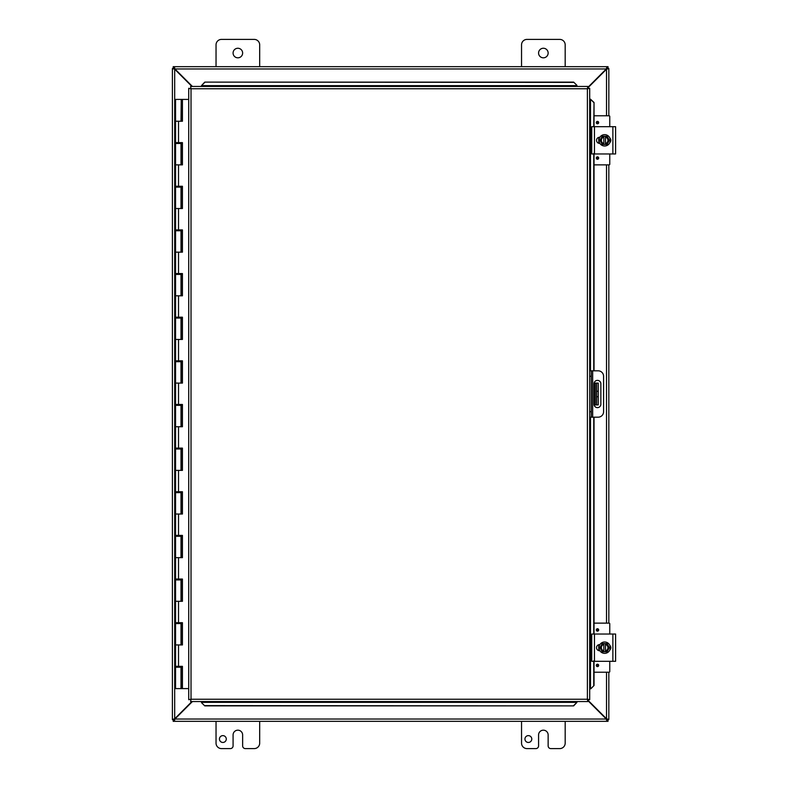 <?xml version="1.0" encoding="UTF-8"?>
<svg xmlns="http://www.w3.org/2000/svg" width="788" height="788" viewBox="0 0 788 788"><rect width="100%" height="100%" fill="white"/><g stroke="black" fill="none" stroke-linecap="round" stroke-linejoin="round"><path stroke-width="1.18" d="M531.782 739.045A3.418 3.418 0 0 1 526.66 742A3.418 3.418 0 0 1 526.66 736.081A3.418 3.418 0 0 1 531.782 739.045M565.183 721.325L565.183 743.143A5.457 5.457 0 0 1 559.726 748.6L550.871 748.6A2.728 2.728 0 0 1 548.143 745.872L548.143 734.958A4.777 4.777 0 0 0 543.356 730.18A4.777 4.777 0 0 0 538.578 734.958L538.578 745.872A2.728 2.728 0 0 1 535.85 748.6L526.995 748.6A5.457 5.457 0 0 1 521.538 743.143L521.538 721.325M216.04 66.675L216.04 44.857A5.457 5.457 0 0 1 221.497 39.4L254.229 39.4A5.457 5.457 0 0 1 259.676 44.857L259.676 66.675M242.635 53.042A4.777 4.777 0 0 1 235.474 57.179A4.777 4.777 0 0 1 235.474 48.895A4.777 4.777 0 0 1 242.635 53.042M226.284 739.045A3.418 3.418 0 0 1 221.162 742A3.418 3.418 0 0 1 221.162 736.081A3.418 3.418 0 0 1 226.284 739.045M259.676 721.325L259.676 743.143A5.457 5.457 0 0 1 254.229 748.6L245.363 748.6A2.728 2.728 0 0 1 242.635 745.872L242.635 734.958A4.777 4.777 0 0 0 237.858 730.18A4.777 4.777 0 0 0 233.081 734.958L233.081 745.872A2.728 2.728 0 0 1 230.352 748.6L221.497 748.6A5.457 5.457 0 0 1 216.04 743.143L216.04 721.325M596.634 404.914L598.25 404.914L598.25 396.728L596.634 396.728L596.634 404.914L594.113 404.914M596.634 383.086L596.634 391.272L598.25 391.272L598.25 383.086L594.113 383.086M598.25 391.272L598.25 396.728M596.634 391.272L596.634 396.728M521.538 66.675L521.538 44.857A5.457 5.457 0 0 1 526.995 39.4L559.726 39.4A5.457 5.457 0 0 1 565.183 44.857L565.183 66.675M548.143 53.042A4.777 4.777 0 0 1 540.972 57.179A4.777 4.777 0 0 1 540.972 48.895A4.777 4.777 0 0 1 548.143 53.042M191.927 701.547L174.69 718.784L172.395 719.464L172.395 68.536L174.69 69.216L191.927 86.453M192.41 86.453L174.936 68.97L174.246 66.675L606.967 66.675L606.287 68.97L587.838 87.419M587.838 87.901L606.524 69.216L608.828 68.536L608.828 115.777M587.838 700.581L606.287 719.03L606.967 721.325L174.246 721.325L174.936 719.03L192.41 701.547M174.01 719.464L172.395 719.602L174.69 718.784L174.69 69.216L172.395 68.536L174.01 68.536M608.828 672.223L608.828 719.464L606.524 718.784L587.838 700.099M606.524 672.223L606.524 718.784L608.828 719.464L607.213 719.464M607.213 68.536L608.828 68.536L606.524 69.216L606.524 115.777M608.828 164.869L608.828 623.131M606.967 719.71L608.021 719.71L608.021 721.325L606.967 721.325L606.287 719.03L174.936 719.03L174.246 721.325L173.202 721.325L173.202 719.71L174.246 719.71M174.246 68.29L173.202 68.29L173.202 66.675L174.246 66.675L174.936 68.97L606.287 68.97L606.967 66.675L608.021 66.675L608.021 68.29L606.967 68.29M589.69 417.187L591.305 417.187L591.305 411.73L589.69 411.73M591.305 417.187L598.131 417.187A5.457 5.457 0 0 0 603.588 411.73L603.588 376.27A5.457 5.457 0 0 0 598.131 370.813L589.69 370.813L591.305 370.813L591.305 411.73M600.86 383.776L600.86 404.224A3.408 3.408 0 0 1 597.452 407.632A3.408 3.408 0 0 1 594.044 404.224L594.044 383.776A3.408 3.408 0 0 1 597.452 380.368A3.408 3.408 0 0 1 600.86 383.776M201.492 702.66L204.762 705.881L201.492 702.66M201.492 702.384L201.492 701.547M204.762 705.605L573.654 705.881L576.924 702.384L573.654 705.605M576.924 702.384L576.924 701.547M590.813 688.781L594.034 685.511L590.813 688.781M590.498 417.187L590.498 688.781L589.69 688.781M593.748 685.511L593.748 661.309M593.748 634.035L593.748 417.187M593.748 370.813L593.748 153.965M593.748 126.691L594.034 102.489L590.527 99.219L593.748 102.489M590.498 370.813L590.498 99.219L589.69 99.219M576.924 85.34L573.654 82.119L576.924 85.34M576.924 85.616L576.924 86.453M573.654 82.395L204.762 82.119L201.492 85.616L204.762 82.395M201.492 85.616L201.492 86.453M594.034 685.511L594.034 661.309M594.034 634.035L594.034 417.187M594.034 370.813L594.034 153.965M594.034 126.691L594.034 102.489M204.762 705.881L573.654 705.881M573.654 82.119L204.762 82.119M190.578 86.453L191.021 88.748L190.578 86.453L587.838 86.453L587.395 88.748L587.838 86.453M190.647 701.478L191.021 699.251L587.395 699.251L587.395 88.748L589.69 88.305L589.69 699.695L587.395 699.251L587.838 701.547L190.578 701.547L191.021 699.251L188.726 699.695L191.021 699.251L190.578 701.547M188.795 88.384L191.021 88.748L188.726 88.305L191.021 88.748L191.021 699.251L188.795 699.616M589.621 88.384L587.395 88.748L589.69 88.305M589.621 699.616L587.395 699.251L587.838 701.547M188.726 699.695L188.726 88.305M587.395 699.251L589.69 699.695M182.195 666.333L182.195 667.209L175.557 667.209L175.557 688.594L182.314 688.594L182.314 666.333M182.195 622.687L182.195 623.564L181.004 623.564L180.994 622.687M182.195 579.042L182.195 579.919L181.004 579.919L180.994 579.042M182.195 535.407L182.195 536.273L181.004 536.273L180.994 535.407M182.195 491.761L182.195 492.638L181.004 492.638L180.994 491.761M182.195 448.116L182.195 448.993L181.004 448.993L180.994 448.116M182.195 404.471L182.195 405.347L181.004 405.347L180.994 404.471M182.195 360.835L182.195 361.702L181.004 361.702L180.994 360.835M182.195 317.19L182.195 318.056L181.004 318.056L180.994 317.19M182.195 273.544L182.195 274.421L181.004 274.421L180.994 273.544M182.195 229.899L182.195 230.776L181.004 230.776L180.994 229.899M182.195 186.263L182.195 187.13L181.004 187.13L180.994 186.263M182.195 142.618L182.195 143.485L181.004 143.485L180.994 142.618M181.378 121.234L181.378 99.406L181.23 121.234M181.378 99.406L182.432 99.406L182.432 121.234L175.557 121.234L181.004 121.234L181.23 99.406M181.004 688.594L180.994 666.333M181.004 318.056L175.557 318.056L175.557 339.451L181.004 339.451L181.004 318.056M181.004 361.702L175.557 361.702L175.557 383.086L181.004 383.086L181.004 361.702M181.004 405.347L175.557 405.347L175.557 426.732L181.004 426.732L181.004 405.347M181.004 448.993L175.557 448.993L175.557 470.377L181.004 470.377L181.004 448.993M181.004 492.638L175.557 492.638L175.557 514.022L181.004 514.022L181.004 492.638M181.004 536.273L175.557 536.273L175.557 557.658L181.004 557.658L181.004 536.273M181.004 579.919L175.557 579.919L175.557 601.303L181.004 601.303L181.004 579.919M181.004 143.485L175.557 143.485L175.557 164.869L181.004 164.869L181.004 143.485M181.004 187.13L175.557 187.13L175.557 208.515L181.004 208.515L181.004 187.13M181.004 230.776L175.557 230.776L175.557 252.16L181.004 252.16L181.004 230.776M181.004 274.421L175.557 274.421L175.557 295.805L181.004 295.805L181.004 274.421M181.004 623.564L175.557 623.564L175.557 644.948L181.004 644.948L181.004 623.564M178.521 121.234L178.521 142.618L175.557 142.618L175.557 99.406L181.004 99.406M182.314 121.234L182.314 99.406M178.521 142.618L182.432 142.618L182.432 164.869L175.557 164.869L175.557 186.263L182.432 186.263L182.432 208.515L175.557 208.515L175.557 229.899L182.432 229.899L182.432 252.16L175.557 252.16L175.557 273.544L182.432 273.544L182.432 295.805L175.557 295.805L175.557 317.19L182.432 317.19L182.432 339.451L175.557 339.451L175.557 360.835L182.432 360.835L182.432 383.086L175.557 383.086L175.557 404.471L182.432 404.471L182.432 426.732L175.557 426.732L175.557 448.116L182.432 448.116L182.432 470.377L175.557 470.377L175.557 491.761L182.432 491.761L182.432 514.022L175.557 514.022L175.557 535.407L182.432 535.407L182.432 557.658L175.557 557.658L175.557 579.042L182.432 579.042L182.432 601.303L175.557 601.303L175.557 622.687L182.432 622.687L182.432 644.948L175.557 644.948L175.557 666.333L182.432 666.333L182.432 688.594L188.726 688.594M182.314 164.869L182.314 142.618M182.314 208.515L182.314 186.263M182.314 252.16L182.314 229.899M182.314 295.805L182.314 273.544M182.314 339.451L182.314 317.19M182.314 383.086L182.314 360.835M182.314 426.732L182.314 404.471M182.314 470.377L182.314 448.116M182.314 514.022L182.314 491.761M182.314 557.658L182.314 535.407M182.314 601.303L182.314 579.042M182.314 644.948L182.314 622.687M188.726 99.406L182.432 99.406M594.004 660.659L594.004 661.309M615.605 661.309L615.605 634.035L591.729 634.035L591.729 661.309L615.605 661.309L615.605 660.659M599.875 650.74L599.579 650.74A3.063 3.063 0 0 1 596.516 647.677A3.063 3.063 0 0 1 599.579 644.614L599.875 644.614M609.873 645.451A3.063 3.063 0 0 1 609.873 649.903M603.835 651.765L602.288 651.765L601.106 649.726A4.088 4.088 0 0 0 603.835 651.686L603.835 643.668A4.088 4.088 0 0 0 601.106 645.628L602.288 643.579L605.47 643.579L605.47 651.686A4.088 4.088 0 0 0 605.47 643.668L607.016 643.579L609.38 647.677L607.016 651.765L603.835 651.765M605.47 644.505A3.27 3.27 0 0 1 605.47 650.849M603.835 650.849A3.27 3.27 0 0 1 603.835 644.505M601.106 645.628A4.088 4.088 0 0 0 601.106 649.726L599.924 647.677L601.106 645.628M610.326 647.677A5.674 5.674 0 0 1 601.815 652.592A5.674 5.674 0 0 1 601.815 642.762A5.674 5.674 0 0 1 610.326 647.677M597.481 666.609A1.202 1.202 0 0 1 596.447 664.806A1.202 1.202 0 0 1 598.525 664.806A1.202 1.202 0 0 1 597.481 666.609M597.481 631.149A1.202 1.202 0 0 1 596.447 629.346A1.202 1.202 0 0 1 598.525 629.346A1.202 1.202 0 0 1 597.481 631.149M598.86 650.652L598.86 649.361M598.86 645.993L598.86 644.692M609.764 661.309L609.764 671.573A0.65 0.65 0 0 1 609.114 672.223L594.034 672.223M594.034 623.131L609.114 623.131A0.65 0.65 0 0 1 609.764 623.781L609.764 634.035M594.004 153.305L594.004 153.965M615.605 153.305L615.605 127.341M615.605 126.691L591.729 126.691L591.729 153.965L615.605 153.965M599.875 143.386L599.579 143.386A3.063 3.063 0 0 1 596.516 140.323A3.063 3.063 0 0 1 599.579 137.26L599.875 137.26M609.873 138.097A3.063 3.063 0 0 1 609.873 142.549M603.835 144.421L602.288 144.421L601.106 142.372A4.088 4.088 0 0 0 603.835 144.332L603.835 136.314A4.088 4.088 0 0 0 601.106 138.274L602.288 136.235L605.47 136.235L605.47 144.332A4.088 4.088 0 0 0 605.47 136.314L607.016 136.235L609.38 140.323L607.016 144.421L603.835 144.421M605.47 137.151A3.27 3.27 0 0 1 605.47 143.495M603.835 143.495A3.27 3.27 0 0 1 603.835 137.151M601.106 138.274A4.088 4.088 0 0 0 601.106 142.372L599.924 140.323L601.106 138.274M610.326 140.323A5.674 5.674 0 0 1 601.815 145.238A5.674 5.674 0 0 1 601.815 135.408A5.674 5.674 0 0 1 610.326 140.323M597.481 159.255A1.202 1.202 0 0 1 596.447 157.452A1.202 1.202 0 0 1 598.525 157.452A1.202 1.202 0 0 1 597.481 159.255M597.481 123.795A1.202 1.202 0 0 1 596.447 121.992A1.202 1.202 0 0 1 598.525 121.992A1.202 1.202 0 0 1 597.481 123.795M598.86 143.308L598.86 142.007M598.86 138.639L598.86 137.348M609.764 153.965L609.764 164.219A0.65 0.65 0 0 1 609.114 164.869L594.034 164.869M594.034 115.777L609.114 115.777A0.65 0.65 0 0 1 609.764 116.427L609.764 126.691M595.275 383.086L595.275 404.914M606.524 623.131L606.524 164.869M589.69 376.27L591.305 376.27M592.675 417.187L592.675 370.813M576.924 702.344L201.492 702.344M201.492 85.656L576.924 85.656M587.395 88.748L191.021 88.748M181.378 688.594L181.378 667.209M181.23 667.209L181.23 688.594M181.378 644.948L181.378 623.564M181.23 623.564L181.23 644.948M181.378 601.303L181.378 579.919M181.23 579.919L181.23 601.303M181.378 557.658L181.378 536.273M181.23 536.273L181.23 557.658M181.378 514.022L181.378 492.638M181.23 492.638L181.23 514.022M181.378 470.377L181.378 448.993M181.23 448.993L181.23 470.377M181.378 426.732L181.378 405.347M181.23 405.347L181.23 426.732M181.378 383.086L181.378 361.702M181.23 361.702L181.23 383.086M181.378 339.451L181.378 318.056M181.23 318.056L181.23 339.451M181.378 295.805L181.378 274.421M181.23 274.421L181.23 295.805M181.378 252.16L181.378 230.776M181.23 230.776L181.23 252.16M181.378 208.515L181.378 187.13M181.23 187.13L181.23 208.515M181.378 164.869L181.378 143.485M181.23 143.485L181.23 164.869M178.521 164.869L178.521 186.263M178.521 208.515L178.521 229.899M178.521 252.16L178.521 273.544M178.521 295.805L178.521 317.19M178.521 339.451L178.521 360.835M178.521 383.086L178.521 404.471M178.521 426.732L178.521 448.116M178.521 470.377L178.521 491.761M178.521 514.022L178.521 535.407M178.521 557.658L178.521 579.042M178.521 601.303L178.521 622.687M178.521 644.948L178.521 666.333M612.877 634.035L612.877 661.309M594.457 661.309L594.457 634.035M597.481 666.106A0.699 0.699 0 0 1 596.88 665.052A0.699 0.699 0 0 1 598.092 665.052A0.699 0.699 0 0 1 597.481 666.106M597.481 630.646A0.699 0.699 0 0 1 596.88 629.592A0.699 0.699 0 0 1 598.092 629.592A0.699 0.699 0 0 1 597.481 630.646M612.877 126.691L612.877 153.965M594.457 153.965L594.457 126.691M597.481 158.752A0.699 0.699 0 0 1 596.88 157.708A0.699 0.699 0 0 1 598.092 157.708A0.699 0.699 0 0 1 597.481 158.752M597.481 123.292A0.699 0.699 0 0 1 596.88 122.248A0.699 0.699 0 0 1 598.092 122.248A0.699 0.699 0 0 1 597.481 123.292M176.975 142.618L176.975 143.485M176.975 186.263L176.975 187.13M176.975 229.899L176.975 230.776M176.975 273.544L176.975 274.421M176.975 317.19L176.975 318.056M176.975 360.835L176.975 361.702M176.975 404.471L176.975 405.347M176.975 448.116L176.975 448.993M176.975 491.761L176.975 492.638M176.975 535.407L176.975 536.273M176.975 579.042L176.975 579.919M176.975 622.687L176.975 623.564M176.975 666.333L176.975 667.209M179.585 142.618L179.585 143.485M179.585 186.263L179.585 187.13M179.585 229.899L179.585 230.776M179.585 273.544L179.585 274.421M179.585 317.19L179.585 318.056M179.585 360.835L179.585 361.702M179.585 404.471L179.585 405.347M179.585 448.116L179.585 448.993M179.585 491.761L179.585 492.638M179.585 535.407L179.585 536.273M179.585 579.042L179.585 579.919M179.585 622.687L179.585 623.564M179.585 666.333L179.585 667.209M599.333 644.83L598.979 645.628M598.969 649.696L598.703 648.691M610.552 646.396L610.68 647.736M599.451 650.74L598.653 647.007L599.451 644.614M598.713 646.613L599.047 645.451M599.402 644.702L598.988 645.589M598.742 648.888L598.949 649.647M599.333 137.486L598.979 138.274M598.969 142.342L598.703 141.338M610.552 139.052L610.68 140.382M599.451 143.386L598.653 139.663L599.451 137.26M598.713 139.259L599.047 138.097M599.402 137.348L598.988 138.235M598.742 141.535L598.949 142.303"/></g></svg>
